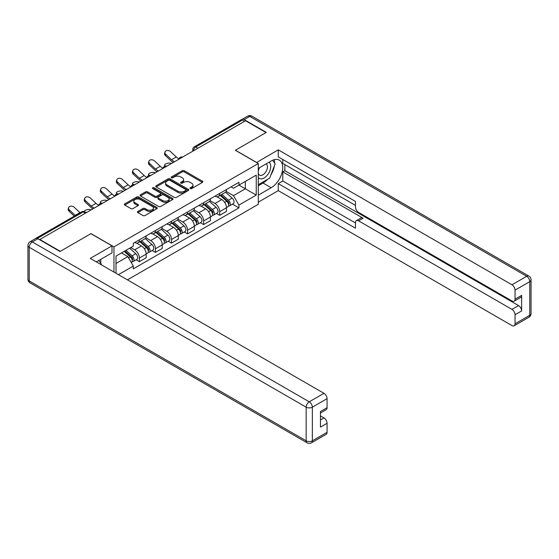 <?xml version="1.0" encoding="UTF-8"?>
<svg xmlns="http://www.w3.org/2000/svg" width="559" height="559" viewBox="0 0 559 559"><rect width="100%" height="100%" fill="white"/><g stroke="black" fill="none" stroke-linecap="round" stroke-linejoin="round"><path stroke-width="0.84" d="M190.27 188.579A0.999 0.58 0 0 0 191.688 188.579L202.421 182.381A1.432 0.825 0 0 0 202.84 181.794A1.432 0.825 0 0 0 202.421 181.214L184.232 170.712A1.432 0.825 0 0 0 182.213 170.712L171.473 176.91A0.999 0.58 0 0 0 171.18 177.315A0.999 0.58 0 0 0 171.473 177.727A0.999 0.58 0 0 0 172.892 177.727L174.282 176.923A4.57 2.641 0 0 1 180.746 176.923L182.262 177.797A4.57 2.641 0 0 1 183.604 179.663A4.57 2.641 0 0 1 182.262 181.535L180.871 182.332A0.999 0.58 0 0 0 180.578 182.744A0.999 0.58 0 0 0 180.871 183.149A0.999 0.58 0 0 0 182.29 183.149L183.68 182.353A4.57 2.641 0 0 1 190.144 182.353L191.66 183.226A4.57 2.641 0 0 1 193.002 185.092A4.57 2.641 0 0 1 191.66 186.958L190.27 187.761A0.999 0.58 0 0 0 189.976 188.166A0.999 0.58 0 0 0 190.27 188.579L190.27 187.761M137.849 211.435A1.432 0.825 0 0 0 137.43 212.015A1.432 0.825 0 0 0 137.849 212.602L142.957 215.543A1.432 0.825 0 0 0 144.977 215.543L156.897 208.661A1.432 0.825 0 0 0 157.317 208.081A1.432 0.825 0 0 0 156.897 207.494L138.709 196.992A1.432 0.825 0 0 0 136.689 196.992L124.762 203.881A1.432 0.825 0 0 0 124.343 204.461A1.432 0.825 0 0 0 124.762 205.041L130.932 208.605A1.432 0.825 0 0 0 132.951 208.605L138.052 205.656A1.432 0.825 0 0 0 138.471 205.076A1.432 0.825 0 0 0 138.052 204.489L134.998 202.728A3.822 2.208 0 0 1 133.874 201.163A3.822 2.208 0 0 1 136.235 199.123A3.822 2.208 0 0 1 140.4 199.605L152.376 206.516A3.822 2.208 0 0 1 153.494 208.081A3.822 2.208 0 0 1 151.14 210.114A3.822 2.208 0 0 1 146.968 209.639L144.977 208.486A1.432 0.825 0 0 0 142.957 208.486L137.849 211.435L137.849 212.602L142.957 209.674L142.957 208.486M113.959 246.868L90.998 233.613L60.323 251.326L39.836 239.497L245.527 120.744L266.014 132.567L235.332 150.28L258.293 163.535L113.959 246.868L113.959 272.072M174.38 197.404A1.432 0.825 0 0 0 176.399 197.404L188.327 190.514A1.432 0.825 0 0 0 188.746 189.934A1.432 0.825 0 0 0 188.327 189.347L170.139 178.852A1.432 0.825 0 0 0 168.119 178.852L156.192 185.735A1.432 0.825 0 0 0 155.772 186.315A1.432 0.825 0 0 0 156.192 186.902L174.38 197.404M153.103 188.795A0.999 0.58 0 0 1 154.123 188.935L154.123 187.747L172.612 198.424A1.432 0.825 0 0 1 173.031 199.004A1.432 0.825 0 0 1 172.612 199.591L160.692 206.474A1.432 0.825 0 0 1 158.665 206.474L140.477 195.971L140.477 194.805A1.432 0.825 0 0 0 140.057 195.391A1.432 0.825 0 0 0 140.477 195.971M140.477 194.805L145.585 191.863A1.432 0.825 0 0 1 147.604 191.863L154.976 196.118A1.432 0.825 0 0 0 157.002 196.118L160.384 194.162A1.432 0.825 0 0 0 160.803 193.582A1.432 0.825 0 0 0 160.384 192.995L152.705 188.565A0.999 0.58 0 0 1 152.411 188.152A0.999 0.58 0 0 1 153.033 187.621A0.999 0.58 0 0 1 154.123 187.747M127.445 279.856L258.293 204.314L258.293 163.535M39.836 239.497L39.836 239.853M35.587 238.574A2.914 1.684 -120 0 0 35.189 238.7A2.914 1.684 -120 0 0 34.875 238.979M197.858 148.261L195.699 147.017A2.914 1.684 60 0 0 194.246 146.87L240.88 119.947A2.914 1.684 60 0 1 242.333 120.087L195.699 147.017A2.914 1.684 120 0 0 193.638 150.581L193.638 150.699M244.5 121.338L242.333 120.087M219.687 193.435A6.694 3.864 60 0 1 218.296 196.44L225.095 192.52A6.694 3.864 -120 0 0 226.479 189.515M210.044 200.646L214.949 203.483A6.694 3.864 60 0 1 219.687 211.679L226.479 207.759A6.694 3.864 -120 0 0 221.748 199.556L216.885 196.747M226.479 207.759L226.479 211.386L219.687 215.306L216.431 213.426M218.296 196.44A6.694 3.864 60 0 1 215.005 196.139M219.687 211.679L219.687 215.306M203.623 202.707A6.694 3.864 60 0 1 202.239 205.712L209.031 201.792A6.694 3.864 -120 0 0 210.422 198.787M200.367 222.699L203.623 224.578L210.422 220.658L210.422 217.032A6.694 3.864 -120 0 0 205.684 208.828L200.821 206.019M202.239 205.712A6.694 3.864 60 0 1 198.941 205.412M193.98 209.918L198.892 212.748A6.694 3.864 60 0 1 203.623 220.952L203.623 224.578M187.565 211.98A6.694 3.864 60 0 1 186.182 214.984L192.974 211.064A6.694 3.864 -120 0 0 194.357 208.053M184.309 231.971L187.565 233.851L194.357 229.931L194.357 226.304A6.694 3.864 -120 0 0 189.627 218.101L184.763 215.292M186.182 214.984A6.694 3.864 60 0 1 182.884 214.684M177.923 219.191L182.828 222.021A6.694 3.864 60 0 1 187.565 230.224L187.565 233.851M171.508 221.252A6.694 3.864 60 0 1 170.118 224.257L176.917 220.337A6.694 3.864 -120 0 0 178.3 217.325M168.245 241.243L171.508 243.123L178.3 239.203L178.3 235.577A6.694 3.864 -120 0 0 173.563 227.373L168.699 224.564M170.118 224.257A6.694 3.864 60 0 1 166.82 223.956M161.865 228.463L166.771 231.293A6.694 3.864 60 0 1 171.508 239.497L171.508 243.123M155.444 230.525A6.694 3.864 60 0 1 154.06 233.529L160.852 229.609A6.694 3.864 -120 0 0 162.243 226.598M152.188 250.516L155.444 252.395L162.243 248.476L162.243 244.849A6.694 3.864 -120 0 0 157.505 236.646L152.642 233.837M154.06 233.529A6.694 3.864 60 0 1 150.762 233.229M145.801 237.736L150.713 240.566A6.694 3.864 60 0 1 155.444 248.769L155.444 252.395M139.387 239.797A6.694 3.864 60 0 1 137.996 242.802L144.795 238.882A6.694 3.864 -120 0 0 146.178 235.87M136.13 259.788L139.387 261.668L146.178 257.748L146.178 254.121A6.694 3.864 -120 0 0 141.441 245.918L136.578 243.109M137.996 242.802A6.694 3.864 60 0 1 134.698 242.501M130.736 247.581L134.649 249.838A6.694 3.864 60 0 1 139.387 258.041L139.387 261.668M231.063 186.867L233.48 188.264L256.232 175.128L245.324 181.43L245.324 188.795L233.48 195.636L226.102 191.374M116.013 273.26L116.013 256.085L133.315 246.093L133.315 243.305L238.938 182.318L238.938 185.113L256.232 195.098L238.938 205.083L233.48 195.636M256.232 175.128L256.232 195.098M116.013 263.45L127.857 256.616L133.315 266.07L133.315 268.858L238.938 207.878L238.938 205.083M133.315 266.07L118.438 274.658M127.857 256.616L121.471 252.934M232.488 204.154L238.938 207.878M190.668 188.718L191.66 188.145A4.57 2.641 0 0 0 193.002 186.28L193.002 185.092M183.604 179.663L183.604 180.857A4.57 2.641 0 0 1 182.262 182.723L181.277 183.296M202.407 182.388L184.232 171.899A1.432 0.825 0 0 0 182.213 171.899L171.879 177.867M188.327 189.347L188.327 190.514L170.139 180.04A1.432 0.825 0 0 0 168.119 180.04L156.213 186.909L156.192 185.735M185.798 190.339A0.999 0.58 0 0 0 186.091 189.934A0.999 0.58 0 0 0 185.798 189.529L169.831 180.305A0.999 0.58 0 0 0 168.42 180.305L166.952 181.151A4.57 2.641 0 0 0 165.618 183.024A4.57 2.641 0 0 0 166.952 184.889L177.867 191.185A4.57 2.641 0 0 0 184.337 191.185L185.798 190.339L185.798 191.534A0.999 0.58 0 0 0 186.091 191.122L186.091 189.934M165.618 183.024L165.618 184.211A4.57 2.641 0 0 0 166.952 186.077L166.952 184.889M185.798 191.534L184.337 192.38A4.57 2.641 0 0 1 177.867 192.38L166.952 186.077M140.498 195.985L145.585 193.051L145.585 191.863M160.803 193.582L160.803 194.77A1.432 0.825 0 0 1 160.384 195.35L157.002 197.306A1.432 0.825 0 0 1 154.976 197.306L147.604 193.051A1.432 0.825 0 0 0 145.585 193.051M154.123 188.935L172.591 199.598M162.634 200.534A3.822 2.208 0 0 0 166.799 201.016A3.822 2.208 0 0 0 169.16 198.976A3.822 2.208 0 0 0 168.042 197.418L163.822 194.979A1.432 0.825 0 0 0 161.803 194.979L158.414 196.936A1.432 0.825 0 0 0 157.994 197.516A1.432 0.825 0 0 0 158.414 198.103L162.634 200.534L162.634 201.729A3.822 2.208 0 0 0 166.799 202.204A3.822 2.208 0 0 0 169.16 200.164L169.16 198.976M157.994 197.516L157.994 198.711A1.432 0.825 0 0 0 158.414 199.29L158.414 198.103M162.634 201.729L158.414 199.29M153.494 208.081L153.494 209.269A3.822 2.208 0 0 1 151.14 211.309A3.822 2.208 0 0 1 146.968 210.827L144.977 209.674A1.432 0.825 0 0 0 142.957 209.674M133.874 201.163L133.874 202.351A3.822 2.208 0 0 0 134.998 203.916L134.998 202.728M138.031 205.67L134.998 203.916M156.883 208.675L138.709 198.179A1.432 0.825 0 0 0 136.689 198.179L124.783 205.055M171.55 163.452L170.167 163.151A3.347 1.272 -13.1 0 0 166.442 163.598A3.347 1.272 -13.1 0 0 164.535 165.275A3.347 1.272 -13.1 0 0 165.429 165.883L166.82 166.184M220.148 195.371L226.695 201.212A3.64 2.103 60 0 1 227.834 206.837L226.479 207.627M220.323 195.524L223.404 197.306M220.812 194.993L228.093 201.492A1.747 1.006 60 0 1 228.638 204.189A1.747 1.006 60 0 1 228.484 204.252M221.902 194.364L228.442 200.199A3.64 2.103 60 0 1 229.588 205.831A3.64 2.103 60 0 1 228.491 205.95M225.55 192.17L232.153 198.061A3.64 2.103 60 0 1 233.292 203.693L229.588 205.831M178.978 158.819A9.028 5.213 60 0 1 176.302 156.995L170.558 151.622A3.347 2.418 17.7 0 0 167.33 150.476A3.347 2.418 17.7 0 0 165.003 151.971A3.347 2.418 17.7 0 0 165.827 154.354L165.429 155.598A3.347 2.418 -162.3 0 1 164.605 153.215L165.003 151.971M174.59 161.698A9.028 5.213 60 0 1 171.564 159.734L165.827 154.354M165.429 155.598L171.166 160.978A10.921 6.303 -120 0 0 173.157 162.522M155.493 172.724L154.102 172.424A3.347 1.272 -13.1 0 0 150.385 172.871A3.347 1.272 -13.1 0 0 148.477 174.548A3.347 1.272 -13.1 0 0 149.365 175.156L150.755 175.456M204.091 204.643L210.638 210.484A3.64 2.103 60 0 1 211.777 216.109L210.422 216.899M204.266 204.797L207.347 206.578M204.748 204.266L212.036 210.764A1.747 1.006 60 0 1 212.581 213.461A1.747 1.006 60 0 1 212.42 213.524M205.838 203.637L212.385 209.471A3.64 2.103 60 0 1 213.531 215.103A3.64 2.103 60 0 1 212.427 215.222M209.492 201.443L216.088 207.333A3.64 2.103 60 0 1 217.234 212.965L213.531 215.103M139.429 181.996L138.045 181.696A3.347 1.272 -13.1 0 0 134.328 182.143A3.347 1.272 -13.1 0 0 132.413 183.82A3.347 1.272 -13.1 0 0 133.308 184.428L134.698 184.729M188.034 213.915L194.574 219.757A3.64 2.103 60 0 1 195.72 225.382L194.357 226.171M188.201 214.069L191.283 215.851M188.69 213.538L195.971 220.036A1.747 1.006 60 0 1 196.523 222.734A1.747 1.006 60 0 1 196.363 222.796M189.781 212.909L196.328 218.744A3.64 2.103 60 0 1 197.467 224.376A3.64 2.103 60 0 1 196.37 224.487M193.428 210.715L200.031 216.606A3.64 2.103 60 0 1 201.17 222.237L197.467 224.376M256.539 162.529L278.263 149.868L511.96 284.79L526.683 276.293L249.747 116.405L244.185 119.612L266.322 132.392L235.437 150.224L256.539 162.41M258.293 168.413L271.164 160.978A16.379 9.454 120 0 1 279.353 160.167A16.379 9.454 120 0 1 281.862 173.297A16.379 9.454 120 0 1 271.164 187.726L258.293 195.161M258.293 202.169L278.263 190.64L278.263 183.625L355.475 228.205L355.475 222.622A4.367 2.522 -120 0 1 356.383 220.616A4.367 2.522 -120 0 1 358.564 220.833L511.96 309.4L518.549 305.591A4.367 2.522 60 0 1 521.638 310.944L521.638 295.369A4.367 2.522 60 0 1 520.736 297.367L514.147 301.175A4.367 2.522 -120 0 0 515.049 299.177L515.049 290.142A4.367 2.522 -120 0 0 511.96 284.79M284.852 164.605L284.852 170.67L282.791 171.858L282.791 181.011L278.263 183.625M282.791 159.497L282.791 163.417L355.475 205.384M514.147 301.175A4.367 2.522 -120 0 1 511.96 300.959L358.564 212.392A4.367 2.522 -120 0 1 355.475 207.047L355.475 201.457L278.263 156.883L278.263 149.868M278.263 190.64L511.96 325.562A4.367 2.522 -120 0 0 514.147 325.778A4.367 2.522 -120 0 0 515.049 323.78L515.049 314.745A4.367 2.522 -120 0 0 511.96 309.4M244.185 119.612A4.367 2.522 -120 0 0 242.005 119.395A4.367 2.522 -120 0 0 241.544 119.815M282.791 171.858L363.098 218.22L358.564 220.833M284.852 170.67L518.549 305.591M282.791 181.011L355.475 222.978M356.383 220.616L360.911 218.003A4.367 2.522 60 0 1 363.098 218.22M258.293 185.77L263.03 183.031A16.379 9.454 120 0 0 267.565 179.341M270.822 175.058A16.379 9.454 120 0 0 274.343 165.967M274.609 163.039A16.379 9.454 120 0 0 274.203 159.692M37.879 238.728L32.317 241.935A4.367 2.522 -120 0 0 30.137 241.719L35.692 238.511A4.367 2.522 60 0 1 37.879 238.728L60.009 251.508L90.893 233.676L112.003 245.855L112.003 252.871L97.385 261.312A16.379 9.454 120 0 0 96.393 261.933M112.003 245.855L90.278 258.398L323.975 393.319A4.367 2.522 60 0 1 327.064 398.672L327.064 407.707A4.367 2.522 60 0 1 326.156 409.705L320.475 412.989M100.781 263.296L100.781 259.348M320.475 419.949L323.975 417.929A4.367 2.522 60 0 1 327.064 423.282L327.064 432.317A4.367 2.522 60 0 1 326.156 434.315L311.433 442.812A4.367 2.522 -120 0 0 312.341 440.813L327.064 432.317M327.064 407.707L320.475 411.508L320.475 427.083L327.064 423.282M323.975 417.929L320.475 415.91M258.293 177.503A9.461 5.464 120 0 0 265.818 176.693A9.461 5.464 120 0 0 270.752 166.393A9.461 5.464 120 0 0 269.033 162.215M259.083 167.952A9.461 5.464 120 0 0 258.293 169.656M258.293 172.822A6.477 3.738 120 0 0 259.6 175.163A6.477 3.738 120 0 0 264.596 173.423A6.477 3.738 120 0 0 267.419 166.903A6.477 3.738 120 0 0 266.077 163.941A6.477 3.738 120 0 0 266.056 163.927M259.621 167.644A6.477 3.738 120 0 0 258.293 171.529M272.638 160.237L275.175 163.836L269.613 178.16L258.503 184.575M98.81 260.487L101.396 264.169L101.186 264.7M162.914 168.091A9.028 5.213 60 0 1 160.237 166.268L154.501 160.894A3.347 2.418 17.7 0 0 151.265 159.748A3.347 2.418 17.7 0 0 148.946 161.244A3.347 2.418 17.7 0 0 149.763 163.626L149.365 164.87A3.347 2.418 -162.3 0 1 148.547 162.487L148.946 161.244M158.532 170.97A9.028 5.213 60 0 1 155.507 169.007L149.763 163.626M149.365 164.87L155.109 170.25A10.921 6.303 -120 0 0 157.1 171.795M146.856 177.364A9.028 5.213 60 0 1 144.18 175.54L138.443 170.167A3.347 2.418 17.7 0 0 135.208 169.021A3.347 2.418 17.7 0 0 132.881 170.516A3.347 2.418 17.7 0 0 133.706 172.899L133.308 174.142A3.347 2.418 -162.3 0 1 132.483 171.76L132.881 170.516M142.475 180.243A9.028 5.213 60 0 1 139.443 178.272L133.706 172.899M133.308 174.142L139.044 179.523A10.921 6.303 -120 0 0 141.036 181.067M123.371 191.269L121.981 190.968A3.347 1.272 -13.1 0 0 118.263 191.416A3.347 1.272 -13.1 0 0 116.356 193.093A3.347 1.272 -13.1 0 0 117.25 193.7L118.634 194.001M171.969 223.188L178.517 229.029A3.64 2.103 60 0 1 179.656 234.654L178.3 235.444M172.144 223.341L175.226 225.123M172.633 222.81L179.914 229.309A1.747 1.006 60 0 1 180.459 232.006A1.747 1.006 60 0 1 180.298 232.069M173.723 222.182L180.264 228.016A3.64 2.103 60 0 1 181.409 233.648A3.64 2.103 60 0 1 180.305 233.76M177.371 219.987L183.974 225.878A3.64 2.103 60 0 1 185.113 231.51L181.409 233.648M107.314 200.541L105.924 200.241A3.347 1.272 -13.1 0 0 102.206 200.688A3.347 1.272 -13.1 0 0 100.292 202.365A3.347 1.272 -13.1 0 0 101.186 202.973L102.577 203.273M155.912 232.46L162.452 238.302A3.64 2.103 60 0 1 163.598 243.927L162.236 244.716M156.087 232.614L159.161 234.396M156.569 232.083L163.85 238.574A1.747 1.006 60 0 1 164.402 241.278A1.747 1.006 60 0 1 164.241 241.341M157.659 231.454L164.206 237.289A3.64 2.103 60 0 1 165.345 242.92A3.64 2.103 60 0 1 164.248 243.032M161.306 229.26L167.91 235.15A3.64 2.103 60 0 1 169.056 240.775L165.345 242.92M91.25 209.814L89.859 209.513A3.347 1.272 -13.1 0 0 86.261 209.918A3.347 1.272 -13.1 0 0 84.22 211.54M139.848 241.733L146.395 247.574A3.64 2.103 60 0 1 147.534 253.199L146.178 253.982M140.023 241.886L143.104 243.668M140.512 241.355L147.793 247.847A1.747 1.006 60 0 1 148.338 250.551A1.747 1.006 60 0 1 148.184 250.614M141.602 240.719L148.142 246.561A3.64 2.103 60 0 1 149.288 252.193A3.64 2.103 60 0 1 148.191 252.305M145.249 238.532L151.852 244.423A3.64 2.103 60 0 1 152.991 250.048L149.288 252.193M85.8 212.392L86.512 212.546M130.792 186.636A9.028 5.213 60 0 1 128.116 184.812L122.379 179.439A3.347 2.418 17.7 0 0 119.144 178.293A3.347 2.418 17.7 0 0 116.824 179.788A3.347 2.418 17.7 0 0 117.649 182.171L117.25 183.415A3.347 2.418 -162.3 0 1 116.426 181.032L116.824 179.788M126.411 189.515A9.028 5.213 60 0 1 123.385 187.544L117.649 182.171M117.25 183.415L122.987 188.795A10.921 6.303 -120 0 0 124.978 190.339M114.735 195.909A9.028 5.213 60 0 1 112.059 194.085L106.322 188.711A3.347 2.418 17.7 0 0 103.087 187.565A3.347 2.418 17.7 0 0 100.76 189.061A3.347 2.418 17.7 0 0 101.584 191.444L101.186 192.687A3.347 2.418 -162.3 0 1 100.368 190.305L100.76 189.061M110.354 198.787A9.028 5.213 60 0 1 107.321 196.817L101.584 191.444M101.186 192.687L106.923 198.068A10.921 6.303 -120 0 0 108.921 199.612M98.677 205.181A9.028 5.213 60 0 1 96.001 203.357L90.258 197.984A3.347 2.418 17.7 0 0 87.029 196.838A3.347 2.418 17.7 0 0 84.702 198.333A3.347 2.418 17.7 0 0 85.527 200.716L85.129 201.96A3.347 2.418 -162.3 0 1 84.304 199.577L84.702 198.333M94.289 208.06A9.028 5.213 60 0 1 91.264 206.089L85.527 200.716M85.129 201.96L90.865 207.34A10.921 6.303 -120 0 0 92.857 208.884M124.189 251.361L130.331 256.847A3.64 2.103 60 0 1 131.477 262.471L131.295 262.576M124.252 251.326L127.047 252.941M124.853 250.984L131.735 257.119A1.747 1.006 60 0 1 132.28 259.823A1.747 1.006 60 0 1 132.12 259.886M125.943 250.355L132.085 255.833A3.64 2.103 60 0 1 133.224 261.465A3.64 2.103 60 0 1 132.127 261.577M129.646 248.21L135.788 253.695A3.64 2.103 60 0 1 136.934 259.32L133.224 261.465M80.091 212.776A9.028 5.213 60 0 1 79.937 212.63L74.2 207.256A3.347 2.418 17.7 0 0 70.965 206.11A3.347 2.418 17.7 0 0 68.645 207.599A3.347 2.418 17.7 0 0 69.463 209.988L69.064 211.232A3.347 2.418 -162.3 0 1 68.247 208.849L68.645 207.599M75.36 215.508A9.028 5.213 60 0 1 75.206 215.362L69.463 209.988M69.064 211.232L74.284 216.123M193.742 150.637L193.638 150.581A2.914 1.684 0 0 1 192.785 149.393L192.785 151.189M155.444 248.769L162.243 244.849M171.508 239.497L178.3 235.577M187.565 230.224L194.357 226.304M203.623 220.952L210.422 217.032M139.387 258.041L146.178 254.121M134.649 249.838L141.441 245.918M150.713 240.566L157.505 236.646M166.771 231.293L173.563 227.373M182.828 222.021L189.627 218.101M198.892 212.748L205.684 208.828M214.949 203.483L221.748 199.556M182.339 157.226A2.914 1.684 120 0 0 181.053 157.966M166.282 166.491A2.914 1.684 120 0 0 164.996 167.239M150.217 175.764A2.914 1.684 120 0 0 148.932 176.511M134.16 185.036A2.914 1.684 120 0 0 132.874 185.784M118.103 194.308A2.914 1.684 120 0 0 116.817 195.056M102.038 203.581A2.914 1.684 120 0 0 100.753 204.328M85.443 213.168L83.277 211.917L37.313 238.455M86.296 212.679L84.73 211.777A2.914 1.684 120 0 0 83.277 211.917A2.914 1.684 60 0 0 81.824 211.777L35.189 238.7M191.66 188.145L191.66 186.958M180.871 183.149L180.871 182.332M182.262 182.723L182.262 181.535M171.473 177.727L171.473 176.91M182.213 171.899L182.213 170.712M184.232 171.899L184.232 170.712M202.421 182.381L202.421 181.214M168.119 180.04L168.119 178.852M170.139 180.04L170.139 178.852M177.867 192.38L177.867 191.185M184.337 192.38L184.337 191.185M147.604 193.051L147.604 191.863M154.976 197.306L154.976 196.118M157.002 197.306L157.002 196.118M160.384 195.35L160.384 194.162M172.612 199.591L172.612 198.424M144.977 209.674L144.977 208.486M146.968 210.827L146.968 209.639M138.052 205.656L138.052 204.489M124.762 205.041L124.762 203.881M136.689 198.179L136.689 196.992M138.709 198.179L138.709 196.992M156.897 208.661L156.897 207.494M226.695 201.212L224.655 202.393M229.001 203.392L228.345 203.769M232.153 198.061L228.442 200.199M171.564 159.734L176.302 156.995M210.638 210.484L208.591 211.665M212.944 212.665L212.287 213.042M216.088 207.333L212.385 209.471M194.574 219.757L192.534 220.931M196.88 221.937L196.23 222.314M200.031 216.606L196.328 218.744M515.049 299.177L521.638 295.369M521.638 310.944L515.049 314.745M515.049 323.78L529.771 315.283L529.771 281.638L515.049 290.142M263.03 183.031L271.164 187.726M529.771 315.283A4.367 2.522 60 0 1 528.863 317.281A4.367 4.367 0 0 0 531.05 313.501A4.367 2.522 180 0 1 529.771 315.283M529.771 281.638A4.367 2.522 0 0 0 531.05 279.856A4.367 4.367 0 0 0 528.863 276.076A4.367 2.522 -60 0 0 526.683 276.293A4.367 2.522 60 0 1 529.771 281.638M242.005 119.395L247.567 116.188A4.367 2.522 60 0 1 249.747 116.405A4.367 2.522 -60 0 1 251.934 116.188L528.863 276.076M30.137 241.719A4.367 4.367 0 0 0 27.95 245.499A4.367 2.522 180 0 0 29.229 247.288A4.367 2.522 -60 0 1 32.317 241.935L309.253 401.823A4.367 2.522 -60 0 0 306.164 407.169L29.229 247.288L29.229 280.925L306.164 440.813L306.164 407.169A4.367 2.522 0 0 0 312.341 407.169L312.341 440.813A4.367 2.522 180 0 1 306.164 440.813A4.367 2.522 -60 0 0 307.066 442.812A4.367 4.367 0 0 0 311.433 442.812M327.064 398.672L312.341 407.169A4.367 2.522 -120 0 0 309.253 401.823L323.975 393.319M30.137 282.924A4.367 2.522 -60 0 1 29.229 280.925A4.367 2.522 0 0 1 27.95 279.144A4.367 4.367 0 0 0 30.137 282.924L307.066 442.812M155.507 169.007L160.237 166.268M139.443 178.272L144.18 175.54M178.517 229.029L176.476 230.203M180.823 231.209L180.166 231.587M183.974 225.878L180.264 228.016M162.452 238.302L160.412 239.476M164.765 240.482L164.108 240.859M167.91 235.15L164.206 237.289M146.395 247.574L144.355 248.748M148.701 249.754L148.044 250.132M151.852 244.423L148.142 246.561M123.385 187.544L128.116 184.812M107.321 196.817L112.059 194.085M91.264 206.089L96.001 203.357M130.331 256.847L128.577 257.86M132.644 259.027L131.987 259.404M135.788 253.695L132.085 255.833M75.206 215.362L79.937 212.63M182.59 157.079A2.914 2.914 0 0 0 178.852 159.238M166.526 166.351A2.914 2.914 0 0 0 162.795 168.511M150.469 175.624A2.914 2.914 0 0 0 146.731 177.783M134.405 184.896A2.914 2.914 0 0 0 130.673 187.055M118.347 194.169A2.914 2.914 0 0 0 114.609 196.328M102.29 203.441A2.914 2.914 0 0 0 98.552 205.6M84.73 211.777A2.914 2.914 0 0 0 81.824 211.777M194.246 146.87A2.914 2.914 0 0 0 192.785 149.393M164.779 166.337L164.535 165.275M148.722 175.61L148.477 174.548M132.665 184.882L132.413 183.82M514.147 325.778L528.863 317.281M531.05 313.501L531.05 279.856M251.934 116.188A4.367 4.367 0 0 0 247.567 116.188M27.95 245.499L27.95 279.144M116.6 194.155L116.356 193.093M100.543 203.427L100.292 202.365"/></g></svg>
